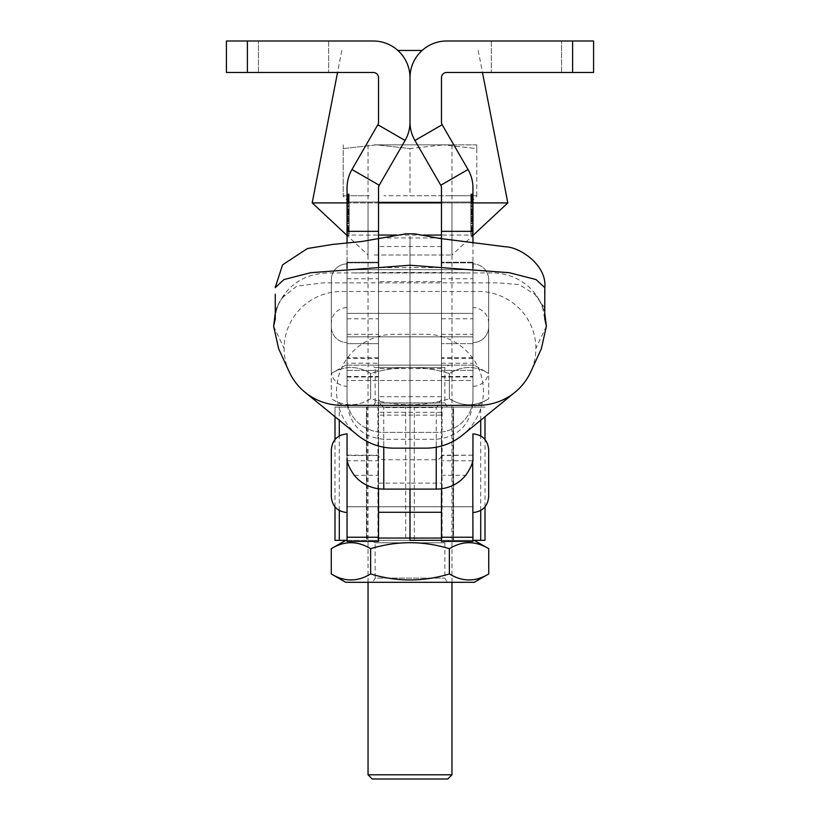 <?xml version="1.0" encoding="UTF-8"?>
<svg xmlns="http://www.w3.org/2000/svg" width="820" height="820" viewBox="0 0 820 820"><rect width="100%" height="100%" fill="white"/><g stroke="black" fill="none" stroke-linecap="round" stroke-linejoin="round"><path stroke-width="0.61" stroke-dasharray="4.1 3.07" d="M347.055 231.947L347.055 228.257L347.055 231.947M349.156 231.947L349.156 228.257L349.156 231.947M349.156 216.49L347.055 216.49L347.055 217.228L349.156 217.228L349.156 195.744L349.156 229.508L349.156 195.744L349.156 229.508L349.156 204.272L349.156 221.287L349.156 212.134L347.055 212.134L347.055 195.744L347.055 227.663L347.055 226.125L347.055 227.191L349.156 227.191L349.156 207.952L349.156 227.191L347.055 227.191L347.055 195.744L347.055 229.508L347.055 195.744L347.055 229.508L347.055 204.272L347.055 229.508L347.055 213.282L349.156 213.282L349.156 214.194L347.055 214.194M349.156 219.411L347.055 219.411L347.055 218.673L349.156 218.673L349.156 223.009L349.156 212.103L349.156 220.631L347.055 220.631M349.156 230.041L347.055 230.041L347.055 205.84L347.055 230.041L349.156 230.041L349.156 205.84L347.055 205.84L349.156 205.84L349.156 230.041M347.055 268.232L347.055 187.862A36.715 36.715 0 0 1 351.975 169.504L377.825 124.732A5.248 5.248 0 0 0 378.532 122.108L378.532 77.715A5.248 5.248 0 0 0 373.284 72.468L226.422 72.468L226.422 41L247.394 41L247.394 72.468M378.532 238.794L378.532 187.862A5.248 5.248 0 0 1 379.229 185.238L405.08 140.466L377.825 124.732M349.156 232.05L349.156 230.01L349.156 233.874L347.055 233.874L349.156 234.028L347.055 234.028L347.055 230.01L347.055 234.028L349.156 234.028L349.156 232.05L347.055 232.05M347.055 193.991L347.055 202.468L347.055 193.95L347.055 202.468L347.055 193.991L349.156 193.991L349.156 195.027L347.055 195.027L349.156 195.027L349.156 198.235L347.055 198.235L347.055 201.341L347.055 195.129L347.055 198.235L349.156 198.235L349.156 201.443L347.055 201.443L349.156 201.443L349.156 202.468L347.055 202.468L349.156 202.468L349.156 194.043L347.055 194.043L347.055 202.376L347.055 194.043L347.055 202.376L347.055 194.043L347.055 197.815L347.055 194.043L349.156 194.043L349.156 202.376L347.055 202.376L347.055 195.078L347.055 202.376L347.055 196.523L347.055 202.376L349.156 202.376L349.156 198.963L347.055 198.963L349.156 198.963L349.156 202.376L347.055 202.376L349.156 202.376L349.156 194.043L347.055 194.043L349.156 194.043L349.156 197.815L347.055 197.815L349.156 197.815L349.156 194.043L347.055 194.043L349.156 194.043L349.156 202.468L347.055 202.468L349.156 202.468L349.156 193.991L347.055 193.991M347.055 226.269L347.055 195.283L347.055 229.046L347.055 226.269L349.156 226.269L347.055 226.269M347.055 196.667L347.055 205.451L347.055 196.667L349.156 196.667L349.156 195.283L347.055 195.283L349.156 195.283L349.156 196.667L347.055 196.667L349.156 196.667L349.156 204.282L347.055 204.282L349.156 204.272L349.156 195.283L349.156 205.061L347.055 205.061M347.055 343.662L347.055 262.226L347.055 343.662L378.532 343.662L347.055 343.662M347.055 262.226L347.055 235.073L347.055 262.226L378.532 262.226L347.055 262.226M347.055 243.181L347.055 262.851L378.532 262.851L347.055 262.851M347.055 227.663L347.055 197.128L347.055 227.663L349.156 227.663L347.055 227.663L349.156 227.663L349.156 229.046L347.055 229.046L349.156 229.046L349.156 227.663L347.055 227.663L349.156 227.663L349.156 226.125L347.055 226.125L349.156 226.125L349.156 227.663L347.055 227.663L349.156 227.663L349.156 229.046L347.055 229.046L349.156 229.046L349.156 227.663L347.055 227.663L349.156 227.663L349.156 226.125L347.055 226.125L349.156 226.125L349.156 213.784L347.055 213.784L347.055 212.39L347.055 213.784L347.055 212.39L347.055 213.784L349.156 213.784L349.156 227.663L347.055 227.663L349.156 227.663L349.156 229.046L347.055 229.046L349.156 229.046L349.156 213.118L347.055 213.118L349.156 213.077L349.156 217.023L347.055 217.023M347.055 221.277L347.055 229.508L347.055 221.318L349.156 221.287L347.055 221.277L349.156 221.318L347.055 221.277L349.156 221.318L349.156 229.508L347.055 229.508L349.156 229.508L347.055 229.508L349.156 229.508L349.156 221.318M349.156 194.832L349.156 202.468L349.156 193.95L349.156 202.376L349.156 194.043L349.156 202.376L349.156 194.74L347.055 194.76L347.055 196.523L347.055 193.95L347.055 194.76L349.156 194.74L349.156 193.95L347.055 193.95L349.156 193.95L349.156 194.832L347.055 194.832M472.945 268.232L472.945 187.862A36.715 36.715 0 0 0 468.025 169.504L442.175 124.732L414.92 140.466A36.715 36.715 0 0 1 410 122.108L410 77.715L410 122.108A36.715 36.715 0 0 1 405.08 140.466M347.055 231.342L378.532 231.342M247.394 41L373.284 41A36.715 36.715 0 0 1 410 77.715A36.715 36.715 0 0 1 446.715 41L572.606 41L572.606 72.468L446.715 72.468A5.248 5.248 0 0 0 441.467 77.715L441.467 122.108A5.248 5.248 0 0 0 442.175 124.732M258.413 41L328.697 41L258.413 41L328.697 41L258.413 41L258.413 72.468L328.697 72.468L258.413 72.468L328.697 72.468L258.413 72.468L258.413 41M328.697 41L328.697 72.468L328.697 41M349.156 198.665L347.055 198.665L349.156 198.635L347.055 198.635L349.156 198.665L347.055 198.665L349.156 198.665L349.156 226.125L347.055 226.125L349.156 226.125L349.156 227.663L349.156 197.128L347.055 197.128L349.156 197.128L347.055 197.128L349.156 197.128L347.055 197.128L349.156 197.128L347.055 197.128L349.156 197.128L347.055 197.128L349.156 197.128L349.156 198.665M349.156 205.061L349.156 229.046L349.156 195.744L347.055 195.744L349.156 195.744L347.055 195.744L349.156 195.744L347.055 195.744L349.156 195.744L347.055 195.744L349.156 195.744L347.055 195.744L349.156 195.744L349.156 227.663M349.156 212.39L347.055 212.39L349.156 212.39L347.055 212.39L349.156 212.39L349.156 213.784L347.055 213.784L349.156 213.784L349.156 212.39L347.055 212.39L349.156 212.39L349.156 213.784L347.055 213.784L349.156 213.784L349.156 212.39M349.156 228.124L347.055 228.124L349.156 228.124M347.055 221.543L349.156 221.543L347.055 221.574L349.156 221.543L349.156 222.937L347.055 222.937L349.156 222.937L349.156 214.194M349.156 221.185L347.055 221.185M349.156 221.687L347.055 221.687M349.156 214.45L347.055 214.45M349.156 217.023L349.156 195.283L349.156 205.451L347.055 205.451L349.156 205.451L349.156 203.257L347.055 203.257M349.156 209.202L347.055 209.202L349.156 209.202M349.156 220.908L347.055 220.908L349.156 220.908M349.156 223.747L347.055 223.747L349.156 223.747M349.156 220.313L347.055 220.313L349.156 220.313M349.156 218.407L347.055 218.407L349.156 218.407M349.156 198.512L347.055 198.512L349.156 198.512M349.156 204.067L347.055 204.067L349.156 204.067M349.156 198.143L347.055 198.143L349.156 198.143M347.055 216.49L347.055 212.103L349.156 212.103L347.055 212.134L347.055 217.228L349.156 217.228L347.055 216.91M349.156 206.732L347.055 206.732M349.156 195.283L347.055 195.283M349.156 202.458L347.055 202.458M349.156 203.257L349.156 199.865L347.055 199.865M349.156 199.865L349.156 196.667M349.156 206.404L347.055 206.404M349.156 215.168L347.055 215.168M349.156 210.965L347.055 210.965M349.156 211.171L347.055 211.171M349.156 229.046L347.055 229.046L349.156 229.046M349.156 197.128L347.055 197.128M349.156 212.687L347.055 212.687M349.156 194.043L347.055 194.043L349.156 194.043L347.055 194.043L349.156 194.043L347.055 194.043L349.156 194.043L349.156 197.815L347.055 197.815L349.156 197.815L349.156 194.043M349.156 196.492L347.055 196.492L349.156 196.492M349.156 200.674L349.156 197.63L349.156 200.674L347.055 200.674L347.055 197.63L347.055 200.674M349.156 197.63L347.055 197.63L349.156 197.63M349.156 202.468L349.156 195.027L349.156 200.664L349.156 195.796L349.156 198.235L347.055 198.235L349.156 198.235L347.055 198.235L349.156 198.235L349.156 201.443L347.055 201.443L349.156 201.443L349.156 202.468L347.055 202.468M349.156 195.129L349.156 195.796L349.156 195.129L347.055 195.129L347.055 195.796L347.055 195.129L349.156 195.129L349.156 195.796L347.055 195.796L349.156 195.796L349.156 201.341L349.156 200.664L347.055 200.664L349.156 200.664L349.156 195.129M349.156 201.341L347.055 201.341L349.156 201.341L349.156 200.664L349.156 201.341M349.156 198.911L347.055 198.911M349.156 200.131L347.055 200.131M349.156 201.771L347.055 201.771M349.156 201.679L347.055 201.679M349.156 199.916L347.055 199.916L349.156 199.916M349.156 200.9L347.055 200.9M349.156 201.289L347.055 201.289M349.156 200.941L347.055 200.941M349.156 200.264L347.055 200.264M349.156 199.731L347.055 199.731M349.156 199.27L347.055 199.27M349.156 198.194L347.055 198.194M349.156 197.692L347.055 197.692M349.156 196.38L347.055 196.38M349.156 194.688L347.055 194.688M349.156 196.831L347.055 196.831L349.156 196.831M349.156 195.56L349.156 202.376L349.156 195.56L347.055 195.56L349.156 195.078L347.055 195.56M349.156 195.519L347.055 195.519M349.156 196.195L347.055 196.195M349.156 196.82L347.055 196.82M349.156 197.272L347.055 197.272M349.156 198.45L347.055 198.45M349.156 202.376L347.055 202.376L349.156 202.376M349.156 198.963L347.055 198.963L349.156 198.963M349.156 195.027L347.055 195.027L349.156 195.027L349.156 193.991L349.156 195.027M349.156 200.664L347.055 200.664L349.156 200.664M349.156 198.235L347.055 198.235L349.156 198.235M349.156 195.796L347.055 195.796L349.156 195.796M349.156 196.523L347.055 196.523L349.156 196.523M349.156 196.574L347.055 196.574L349.156 196.574M349.156 207.952L347.055 207.952L349.156 207.952M347.055 219.411L347.055 212.103L349.156 212.103L349.156 216.91M349.156 218.991L347.055 218.673L347.055 223.009L347.055 213.282L349.156 213.282L349.156 223.009L347.055 223.009L349.156 223.009L349.156 218.991L347.055 218.991M349.156 212.103L347.055 212.103L349.156 212.103M349.156 223.009L347.055 223.009L349.156 223.009M349.156 221.543L349.156 220.631M347.055 233.874L347.055 232.173L349.156 232.173L347.055 232.173L347.055 233.874M349.156 230.153L347.055 230.153L349.156 230.164M349.156 232.029L347.055 232.029L349.156 232.029M472.945 231.947L472.945 228.257L472.945 231.947M470.844 231.947L470.844 228.257L470.844 231.947M470.844 216.49L472.945 216.49L472.945 217.228L470.844 217.228L470.844 195.744L470.844 229.508L470.844 195.744L470.844 229.508L470.844 204.272L470.844 221.287L470.844 212.134L472.945 212.134L472.945 195.744L472.945 227.663L472.945 226.125L472.945 227.191L470.844 227.191L470.844 207.952L470.844 227.191L472.945 227.191L472.945 195.744L472.945 229.508L472.945 195.744L472.945 229.508L472.945 204.272L472.945 229.508L472.945 213.282L470.844 213.282L470.844 214.194L472.945 214.194M470.844 219.411L472.945 219.411L472.945 218.673L470.844 218.673L470.844 223.009L470.844 212.103L470.844 220.631L472.945 220.631M470.844 230.041L472.945 230.041L472.945 205.84L472.945 230.041L470.844 230.041L470.844 205.84L472.945 205.84L470.844 205.84L470.844 230.041M472.945 231.342L441.467 231.342L441.467 370.394L441.467 238.794M470.844 232.05L470.844 230.01L470.844 233.874L472.945 233.874L470.844 234.028L472.945 234.028L472.945 230.01L472.945 234.028L470.844 234.028L470.844 232.05L472.945 232.05M472.945 193.991L472.945 202.468L472.945 193.95L472.945 202.468L472.945 193.991L470.844 193.991L470.844 195.027L472.945 195.027L470.844 195.027L470.844 198.235L472.945 198.235L472.945 201.341L472.945 195.129L472.945 198.235L470.844 198.235L470.844 201.443L472.945 201.443L470.844 201.443L470.844 202.468L472.945 202.468L470.844 202.468L470.844 194.043L472.945 194.043L472.945 202.376L472.945 194.043L472.945 202.376L472.945 194.043L472.945 197.815L472.945 194.043L470.844 194.043L470.844 202.376L472.945 202.376L472.945 195.078L472.945 202.376L472.945 196.523L472.945 202.376L470.844 202.376L470.844 198.963L472.945 198.963L470.844 198.963L470.844 202.376L472.945 202.376L470.844 202.376L470.844 194.043L472.945 194.043L470.844 194.043L470.844 197.815L472.945 197.815L470.844 197.815L470.844 194.043L472.945 194.043L470.844 194.043L470.844 202.468L472.945 202.468L470.844 202.468L470.844 193.991L472.945 193.991M472.945 226.269L472.945 195.283L472.945 229.046L472.945 226.269L470.844 226.269L472.945 226.269M472.945 196.667L472.945 205.451L472.945 196.667L470.844 196.667L470.844 195.283L472.945 195.283L470.844 195.283L470.844 196.667L472.945 196.667L470.844 196.667L470.844 204.282L472.945 204.282L470.844 204.272L470.844 195.283L470.844 205.061L472.945 205.061M472.945 262.851L441.467 262.851L472.945 262.851L472.945 243.181M472.945 227.663L472.945 197.128L472.945 227.663L470.844 227.663L472.945 227.663L470.844 227.663L470.844 229.046L472.945 229.046L470.844 229.046L470.844 227.663L472.945 227.663L470.844 227.663L470.844 226.125L472.945 226.125L470.844 226.125L470.844 227.663L472.945 227.663L470.844 227.663L470.844 229.046L472.945 229.046L470.844 229.046L470.844 227.663L472.945 227.663L470.844 227.663L470.844 226.125L472.945 226.125L470.844 226.125L470.844 213.784L472.945 213.784L472.945 212.39L472.945 213.784L472.945 212.39L472.945 213.784L470.844 213.784L470.844 227.663L472.945 227.663L470.844 227.663L470.844 229.046L472.945 229.046L470.844 229.046L470.844 213.118L472.945 213.118L470.844 213.077L470.844 217.023L472.945 217.023M472.945 221.277L472.945 229.508L472.945 221.318L470.844 221.287L472.945 221.277L470.844 221.318L472.945 221.277L470.844 221.318L470.844 229.508L472.945 229.508L470.844 229.508L472.945 229.508L470.844 229.508L470.844 221.318M470.844 194.832L470.844 202.468L470.844 193.95L470.844 202.376L470.844 194.043L470.844 202.376L470.844 194.74L472.945 194.76L472.945 196.523L472.945 193.95L472.945 194.76L470.844 194.74L470.844 193.95L472.945 193.95L470.844 193.95L470.844 194.832L472.945 194.832M414.92 140.466L440.77 185.238A5.248 5.248 0 0 1 441.467 187.862L441.467 231.342M561.587 41L491.303 41L561.587 41L491.303 41L561.587 41L561.587 72.468L491.303 72.468L561.587 72.468L491.303 72.468L561.587 72.468L561.587 41M572.606 72.468L593.577 72.468L593.577 41L572.606 41M491.303 41L491.303 72.468L491.303 41M470.844 198.665L472.945 198.665L470.844 198.635L472.945 198.635L470.844 198.665L472.945 198.665L470.844 198.665L470.844 226.125L472.945 226.125L470.844 226.125L470.844 227.663L470.844 197.128L472.945 197.128L470.844 197.128L472.945 197.128L470.844 197.128L472.945 197.128L470.844 197.128L472.945 197.128L470.844 197.128L472.945 197.128L470.844 197.128L470.844 198.665M470.844 205.061L470.844 229.046L470.844 195.744L472.945 195.744L470.844 195.744L472.945 195.744L470.844 195.744L472.945 195.744L470.844 195.744L472.945 195.744L470.844 195.744L472.945 195.744L470.844 195.744L470.844 227.663M470.844 212.39L472.945 212.39L470.844 212.39L472.945 212.39L470.844 212.39L470.844 213.784L472.945 213.784L470.844 213.784L470.844 212.39L472.945 212.39L470.844 212.39L470.844 213.784L472.945 213.784L470.844 213.784L470.844 212.39M470.844 228.124L472.945 228.124L470.844 228.124M472.945 221.543L470.844 221.543L472.945 221.574L470.844 221.543L470.844 222.937L472.945 222.937L470.844 222.937L470.844 214.194M470.844 221.185L472.945 221.185M470.844 221.687L472.945 221.687M470.844 214.45L472.945 214.45M470.844 217.023L470.844 195.283L470.844 205.451L472.945 205.451L470.844 205.451L470.844 203.257L472.945 203.257M470.844 209.202L472.945 209.202L470.844 209.202M470.844 220.908L472.945 220.908L470.844 220.908M470.844 223.747L472.945 223.747L470.844 223.747M470.844 220.313L472.945 220.313L470.844 220.313M470.844 218.407L472.945 218.407L470.844 218.407M470.844 198.512L472.945 198.512L470.844 198.512M470.844 204.067L472.945 204.067L470.844 204.067M470.844 198.143L472.945 198.143L470.844 198.143M472.945 216.49L472.945 212.103L470.844 212.103L472.945 212.134L472.945 217.228L470.844 217.228L472.945 216.91M470.844 206.732L472.945 206.732M470.844 195.283L472.945 195.283M470.844 202.458L472.945 202.458M470.844 203.257L470.844 199.865L472.945 199.865M470.844 199.865L470.844 196.667M470.844 206.404L472.945 206.404M470.844 215.168L472.945 215.168M470.844 210.965L472.945 210.965M470.844 211.171L472.945 211.171M470.844 229.046L472.945 229.046L470.844 229.046M470.844 197.128L472.945 197.128M470.844 212.687L472.945 212.687M470.844 194.043L472.945 194.043L470.844 194.043L472.945 194.043L470.844 194.043L472.945 194.043L470.844 194.043L470.844 197.815L472.945 197.815L470.844 197.815L470.844 194.043M470.844 196.492L472.945 196.492L470.844 196.492M470.844 200.674L470.844 197.63L470.844 200.674L472.945 200.674L472.945 197.63L472.945 200.674M470.844 197.63L472.945 197.63L470.844 197.63M470.844 202.468L470.844 195.027L470.844 200.664L470.844 195.796L470.844 198.235L472.945 198.235L470.844 198.235L472.945 198.235L470.844 198.235L470.844 201.443L472.945 201.443L470.844 201.443L470.844 202.468L472.945 202.468M470.844 195.129L470.844 195.796L470.844 195.129L472.945 195.129L472.945 195.796L472.945 195.129L470.844 195.129L470.844 195.796L472.945 195.796L470.844 195.796L470.844 201.341L470.844 200.664L472.945 200.664L470.844 200.664L470.844 195.129M470.844 201.341L472.945 201.341L470.844 201.341L470.844 200.664L470.844 201.341M470.844 198.911L472.945 198.911M470.844 200.131L472.945 200.131M470.844 201.771L472.945 201.771M470.844 201.679L472.945 201.679M470.844 199.916L472.945 199.916L470.844 199.916M470.844 200.9L472.945 200.9M470.844 201.289L472.945 201.289M470.844 200.941L472.945 200.941M470.844 200.264L472.945 200.264M470.844 199.731L472.945 199.731M470.844 199.27L472.945 199.27M470.844 198.194L472.945 198.194M470.844 197.692L472.945 197.692M470.844 196.38L472.945 196.38M470.844 194.688L472.945 194.688M470.844 196.831L472.945 196.831L470.844 196.831M470.844 195.56L470.844 202.376L470.844 195.56L472.945 195.56L470.844 195.078L472.945 195.56M470.844 195.519L472.945 195.519M470.844 196.195L472.945 196.195M470.844 196.82L472.945 196.82M470.844 197.272L472.945 197.272M470.844 198.45L472.945 198.45M470.844 202.376L472.945 202.376L470.844 202.376M470.844 198.963L472.945 198.963L470.844 198.963M470.844 195.027L472.945 195.027L470.844 195.027L470.844 193.991L470.844 195.027M470.844 200.664L472.945 200.664L470.844 200.664M470.844 198.235L472.945 198.235L470.844 198.235M470.844 195.796L472.945 195.796L470.844 195.796M470.844 196.523L472.945 196.523L470.844 196.523M470.844 196.574L472.945 196.574L470.844 196.574M470.844 207.952L472.945 207.952L470.844 207.952M472.945 219.411L472.945 212.103L470.844 212.103L470.844 216.91M470.844 218.991L472.945 218.673L472.945 223.009L472.945 213.282L470.844 213.282L470.844 223.009L472.945 223.009L470.844 223.009L470.844 218.991L472.945 218.991M470.844 212.103L472.945 212.103L470.844 212.103M470.844 223.009L472.945 223.009L470.844 223.009M470.844 221.543L470.844 220.631M472.945 233.874L472.945 232.173L470.844 232.173L472.945 232.173L472.945 233.874M470.844 230.153L472.945 230.153L470.844 230.164M470.844 232.029L472.945 232.029L470.844 232.029M378.532 312.902L378.532 269.688L378.532 312.902M441.467 312.902L441.467 269.688L441.467 312.902M378.532 356.587L378.532 313.383L378.532 356.587M441.467 356.587L441.467 313.383L441.467 356.587M441.467 266.233L441.467 415.135L441.467 235.073L472.945 235.073M378.532 266.233L378.532 415.135L378.532 235.073L347.055 235.073M273.613 326.237L284.12 348.397A57.697 56.939 180 0 1 341.817 291.459L478.183 291.459A57.697 56.939 180 0 1 535.88 348.397A57.697 56.939 180 0 1 535.665 353.338A57.697 56.939 180 0 1 530.54 372.341M357.315 434.959A57.697 56.939 180 0 1 336.723 387.03A57.697 56.939 180 0 1 347.055 358.483A57.697 56.939 180 0 1 394.266 334.283L425.734 334.283A57.697 56.939 180 0 1 472.945 358.483A57.697 56.939 180 0 1 483.421 392.155A57.697 56.939 180 0 1 462.685 434.959M378.532 402.282L378.532 358.483L347.055 358.483L347.055 402.282C349.392 424.606 361.63 436.947 383.77 439.294L436.23 439.294C458.37 436.947 470.608 424.606 472.945 402.282L472.945 358.483L441.467 358.483L441.467 402.282L436.23 407.571L383.77 407.571L378.532 402.282L378.532 358.483M546.386 326.237L535.88 348.397M289.46 372.341A57.697 56.939 180 0 1 284.12 348.397M378.532 357.643L347.055 357.643L347.055 358.483M347.055 357.643L347.055 402.282M472.945 358.483L472.945 398.151A36.715 34.245 180 0 1 436.23 432.396L383.77 432.396A36.715 34.245 180 0 1 347.055 398.151A36.715 34.245 0 0 0 383.77 432.396L436.23 432.396A36.715 34.245 0 0 0 472.945 398.151L472.945 402.282M472.945 357.643L441.467 357.643L441.467 358.483M441.467 357.643L441.467 402.282M441.467 541.395L441.467 398.151A5.248 4.889 180 0 1 436.23 403.04L383.77 403.04A5.248 4.889 180 0 1 378.532 398.151L378.532 541.395M472.945 315.638L472.945 380.521L472.945 315.638M441.467 315.638L441.467 380.521L441.467 315.638M378.532 378.266L378.532 313.383L378.532 378.266M347.055 315.638L347.055 380.521L347.055 315.638M472.945 441.888L472.945 506.77L472.945 441.888M441.467 441.888L441.467 506.77L441.467 441.888M378.532 504.515L378.532 439.633L378.532 504.515M347.055 441.888L347.055 506.77L347.055 441.888M347.055 363.219L347.055 278.759L347.055 377.005L347.055 363.219L378.532 363.219M472.699 460.748L441.467 460.748L441.467 488.761M441.467 460.748L441.467 475.303L465.688 475.303M354.312 475.303L378.532 475.303L378.532 454.864A5.248 4.889 0 0 0 383.77 459.753L436.23 459.753A5.248 4.889 0 0 0 441.467 454.864L441.467 475.303M441.467 454.864L441.467 398.151A5.248 4.889 180 0 1 436.23 403.04L383.77 403.04A5.248 4.889 180 0 1 378.532 398.151L378.532 454.864M472.945 541.395L472.945 433.862L472.945 512.541L472.945 455.172L441.467 455.53M347.055 541.395L347.055 433.862L347.055 512.541L347.055 455.172L378.532 455.172L378.532 460.748L347.301 460.748M347.055 458.062L347.055 455.53L378.532 455.53M378.532 475.303L378.532 455.172M378.532 488.761L378.532 460.748M441.467 363.219L472.945 363.219M441.478 303.256L441.478 269.688L441.478 303.256M410.01 303.256L410 269.688L410.01 303.256M441.478 473.202L441.478 439.633L441.478 473.202M410.01 473.202L410 439.633L410.01 473.202M378.532 303.256L378.532 269.688L378.532 303.256M378.532 473.202L378.532 439.633L378.532 473.202M485.009 416.642L485.009 540.339L335.001 540.339L366.468 540.339L366.468 407.12L410 407.12L366.468 407.12L366.468 540.339L410 540.339L335.001 540.339L335.001 407.12L378.532 407.12L378.532 236.119L378.532 540.339L378.532 407.12L410 407.12L410.01 236.119L410.01 407.12L335.001 407.12L366.468 407.12L335.001 407.12L335.001 416.642M347.055 540.339L441.478 540.339L441.478 407.12L485.009 407.12L378.532 407.12M472.945 540.339L441.478 540.339L441.478 483.093L410.01 483.093L410 489.109L410 267.597L378.532 267.597M410 540.339L410 407.12L410.01 540.339L474.257 540.339L378.532 540.339M441.478 483.093L441.478 236.119L441.478 407.12L410.01 407.12L441.478 407.12M378.532 483.093L410 483.093L410.01 267.597L441.478 267.597M335.001 506.914L335.001 439.489M485.009 506.903L485.009 439.499M453.542 540.339L453.542 407.12L453.542 540.339M442.093 540.339L414.305 540.339L414.305 407.12L442.093 407.12L442.093 540.339M480.715 420.158L480.715 407.12L452.927 407.12L452.927 540.339L480.715 540.339M339.295 540.339L367.083 540.339L367.083 407.12L339.295 407.12L339.295 420.168M405.705 540.339L377.917 540.339L377.917 407.12L405.705 407.12L405.705 540.339M485.009 407.12L453.542 407.12L485.009 407.12M374.268 254.999L451.963 254.999L374.268 254.999M374.268 144.853L451.963 144.853L374.268 144.853M422.136 50.44L397.864 50.44M347.055 202.909L378.532 202.909M441.467 202.909L472.945 202.909M507.826 202.909L312.184 202.909M372.239 779L447.771 779M451.963 774.808L368.047 774.808M368.047 582.303L368.047 202.027L451.963 202.027L368.047 202.027M451.963 582.303L451.963 202.027M349.002 202.027L471.008 202.027L349.002 202.027L343.231 196.257L343.231 148.615L376.616 144.853L410.01 148.615L376.616 144.853L343.231 148.615L343.231 144.853L343.231 196.257M369.359 195.734L343.231 195.734L369.359 195.734M436.127 195.734L383.883 195.734L476.779 195.734L410.01 195.734L410.01 148.615L443.394 144.853L410.01 148.615L410.01 195.734L436.127 195.734M476.779 195.734L476.779 148.615L443.394 144.853L476.779 148.615L476.779 144.853L476.779 195.734L450.651 195.734L476.779 195.734M471.008 202.027L476.779 196.257M376.616 144.853L443.394 144.853L376.616 144.853M476.779 144.853L443.394 144.853L476.779 144.853M372.721 407.12L447.289 407.12L372.721 407.12L375.14 402.917L444.87 402.917L375.14 402.917L375.14 367.575L444.87 367.575L449.063 365.156L370.947 365.156L449.063 365.156M447.289 407.12L444.87 402.917L444.87 367.575L375.14 367.575L370.947 365.156M474.257 365.156L345.753 365.156L474.257 365.156L488.74 373.51C475.651 365.515 462.531 365.515 449.37 373.51C423.202 365.515 396.962 365.515 370.64 373.51C357.551 365.515 344.42 365.515 331.27 373.51C344.359 365.515 357.479 365.515 370.64 373.51C396.962 365.515 423.202 365.515 449.37 373.51C462.459 365.515 475.59 365.515 488.74 373.51L488.74 398.756C475.651 406.751 462.531 406.751 449.37 398.756C462.459 406.751 475.59 406.751 488.74 398.756L474.257 407.12L345.753 407.12L474.257 407.12M345.753 365.156L331.27 373.51L331.27 398.756C344.359 406.751 357.479 406.751 370.64 398.756C396.962 406.751 423.202 406.751 449.37 398.756C423.202 406.751 396.962 406.751 370.64 398.756L370.64 373.51L370.64 398.756C357.551 406.751 344.42 406.751 331.27 398.756L345.753 407.12M449.37 398.756L449.37 373.51L449.37 398.756M372.721 582.303L447.289 582.303L372.721 582.303L375.14 578.11L444.87 578.11L375.14 578.11L375.14 542.768L444.87 542.768L449.063 540.339L370.947 540.339L449.063 540.339M447.289 582.303L444.87 578.11L444.87 542.768L375.14 542.768L370.947 540.339M488.74 548.703C475.651 540.708 462.531 540.708 449.37 548.703C423.202 540.708 396.962 540.708 370.64 548.703C357.551 540.708 344.42 540.708 331.27 548.703M345.753 582.303L474.257 582.303M331.27 573.938C344.359 581.944 357.479 581.944 370.64 573.938C396.962 581.944 423.202 581.944 449.37 573.938C462.459 581.944 475.59 581.944 488.74 573.938M370.64 573.938L370.64 548.703M449.37 573.938L449.37 548.703M331.321 476.42L331.321 496.807M472.945 477.773L472.945 439.633L472.945 477.773M347.055 477.773L347.055 439.633L347.055 477.773M331.321 449.606L331.321 469.993M488.679 279.661L488.679 326.862A15.734 15.734 0 0 1 472.945 342.596L472.945 263.917L472.945 342.596A15.734 15.734 0 0 0 488.679 326.862L488.679 279.661A15.734 15.734 0 0 0 472.945 263.917A15.734 15.734 0 0 1 488.679 279.661L488.679 326.862L488.679 279.661M331.321 326.862L331.321 279.661A15.734 15.734 0 0 1 347.055 263.917L347.055 342.596L347.055 263.917A15.734 15.734 0 0 0 331.321 279.661L331.321 326.862A15.734 15.734 0 0 0 347.055 342.596A15.734 15.734 0 0 1 331.321 326.862L331.321 279.661L331.321 326.862M347.055 269.688L347.055 336.825L472.945 336.825L472.945 269.688L472.945 336.825L472.945 269.688L347.055 269.688L472.945 269.688L472.945 336.825L347.055 336.825L347.055 269.688L347.055 336.825L347.055 269.688L378.532 269.688L347.055 269.688M488.679 370.548L488.679 323.346L488.679 370.548A15.734 15.734 0 0 1 472.945 386.292L472.945 307.613L472.945 386.292M488.679 323.346A15.734 15.734 0 0 0 472.945 307.613M331.321 323.346L331.321 370.548L331.321 323.346A15.734 15.734 0 0 1 347.055 307.613L347.055 386.292L347.055 307.613M331.321 370.548A15.734 15.734 0 0 0 347.055 386.292M347.055 313.383L347.055 380.521L472.945 380.521L472.945 313.383L472.945 380.521L347.055 380.521L347.055 313.383L472.945 313.383L347.055 313.383M349.156 216.429L347.055 216.429M349.156 225.725L347.055 225.725M379.229 185.238L351.975 169.504M349.156 211.703L347.055 211.703M349.156 197.845L347.055 197.845M349.156 210.248L347.055 210.248M349.156 227.478L347.055 227.478M349.156 225.643L347.055 225.643M349.156 209.049L347.055 209.049M349.156 209.418L347.055 209.418M349.156 209.879L347.055 209.879M349.156 225.91L347.055 225.91M349.156 213.026L347.055 213.026M349.156 214.02L347.055 214.02M349.156 218.181L347.055 218.181M349.156 221.41L347.055 221.41M349.156 233.669L347.055 233.669L349.156 233.669M349.156 230.287L347.055 230.287M349.156 230.369L347.055 230.369L349.156 230.369M470.844 216.429L472.945 216.429M470.844 225.725L472.945 225.725M468.025 169.504L440.77 185.238M472.945 343.662L441.467 343.662L472.945 343.662M472.945 262.226L441.467 262.226L472.945 262.226M470.844 211.703L472.945 211.703M470.844 197.845L472.945 197.845M470.844 210.248L472.945 210.248M470.844 227.478L472.945 227.478M470.844 225.643L472.945 225.643M470.844 209.049L472.945 209.049M470.844 209.418L472.945 209.418M470.844 209.879L472.945 209.879M470.844 225.91L472.945 225.91M470.844 213.026L472.945 213.026M470.844 214.02L472.945 214.02M470.844 218.181L472.945 218.181M470.844 221.41L472.945 221.41M470.844 233.669L472.945 233.669L470.844 233.669M470.844 230.287L472.945 230.287M470.844 230.369L472.945 230.369L470.844 230.369M441.467 281.639L378.532 281.639M441.467 412.265L378.532 412.265M441.467 237.943L378.532 237.943M441.467 368.58L378.532 368.58M383.77 447.218L383.77 439.294M436.23 447.218L436.23 439.294M436.23 459.753L436.23 407.571M383.77 459.753L383.77 407.571M347.055 405.018L378.532 405.018M441.467 405.018L472.945 405.018M441.467 376.482L472.945 376.482M347.055 376.482L378.532 376.482M441.467 334.293L472.945 334.293M347.055 334.293L378.532 334.293M441.467 318.795L472.945 318.795M347.055 318.795L378.532 318.795M339.295 510.501L339.295 435.912M480.715 510.491L480.715 435.922M441.478 246.533L378.532 246.533M441.478 396.706L378.532 396.706M349.156 228.257L347.055 228.257M349.156 235.114L347.055 235.114M347.055 336.825L378.532 336.825L347.055 336.825M347.055 370.394L378.532 370.394L347.055 370.394M349.156 228.79L347.055 228.79M349.156 235.637L347.055 235.637M470.844 228.257L472.945 228.257M470.844 235.114L472.945 235.114M472.945 269.688L378.532 269.688L472.945 269.688M472.945 336.825L378.532 336.825L472.945 336.825M472.945 370.394L441.467 370.394L472.945 370.394M470.844 228.79L472.945 228.79M470.844 235.637L472.945 235.637M441.467 415.135L378.532 415.135M423.407 235.073L396.593 235.073M544.746 307.992L534.958 294.472L519.162 284.581L498.211 282.869L323.049 282.869L296.84 286.088L282.346 297.701L284.53 295.036L280.532 300.417L284.53 295.015C279.958 301.176 277.334 305.88 276.668 309.13L279.138 302.908C277.488 305.47 276.207 310.155 275.325 316.981L275.264 318.734M544.746 307.848L535.47 295.015L539.191 299.997L543.332 309.13L542.399 306.383L544.736 318.929M544.746 313.219L544.531 312.399C545.279 311.323 538.074 293.406 526.214 284.694L526.173 284.663C515.79 276.637 503.992 272.732 490.79 272.937L329.127 272.937C308.361 273.265 297.106 281.813 293.498 284.919L293.785 284.694C283.699 291.5 275.079 309.468 275.469 312.399L275.253 313.219M353.717 272.968C372.936 272.301 445.649 272.271 466.457 272.968L353.717 272.968M441.467 377.005L472.945 377.005M347.055 377.005L378.532 377.005M441.467 278.759L472.945 278.759M347.055 278.759L378.532 278.759M347.055 506.77L472.945 506.77L347.055 506.77M472.945 455.172L441.467 455.172M368.047 144.853L368.047 254.999L347.055 235.432M478.193 50.44L482.478 72.468M451.963 144.853L451.963 254.999L472.945 235.442M341.817 50.44L337.532 72.468"/><path stroke-width="1.23" d="M347.055 262.851L347.055 268.232M377.825 124.732L405.08 140.466A36.715 36.715 0 0 0 410 122.108A36.715 36.715 0 0 0 414.92 140.466L440.77 185.238L468.025 169.504L442.175 124.732A5.248 5.248 0 0 1 441.467 122.108L441.467 77.715A5.248 5.248 0 0 1 446.715 72.468L593.577 72.468L593.577 41L446.715 41A36.715 36.715 0 0 0 410 77.715L410 122.108L410 77.715A36.715 36.715 0 0 0 373.284 41L226.422 41L226.422 72.468L373.284 72.468A5.248 5.248 0 0 1 378.532 77.715L378.532 122.108A5.248 5.248 0 0 1 377.825 124.732L351.975 169.504A36.715 36.715 0 0 0 347.055 187.862L347.055 243.181M405.08 140.466L379.229 185.238A5.248 5.248 0 0 0 378.532 187.862L378.532 238.794M347.055 231.342L378.532 231.342M472.945 243.181L472.945 187.862A36.715 36.715 0 0 0 468.025 169.504M472.945 268.232L472.945 262.851M441.467 238.794L441.467 187.862A5.248 5.248 0 0 0 440.77 185.238M472.945 231.342L441.467 231.342M423.407 235.073L441.467 235.073L441.467 266.233M396.593 235.073L378.532 235.073L378.532 266.233M544.726 294.175L544.818 287.676C547.124 265.547 520.382 247.189 505.571 246.789L439.745 238.446L414.654 233.843L406.146 233.782L361.681 241.51L332.346 244.462L307.438 248.521L282.582 264.829L275.182 287.676L283.966 279.569L310.657 272.712L410 265.239L509.343 272.712L536.034 279.569L544.818 287.676L544.736 318.898L546.386 326.237L541.354 348.736L530.54 372.341A57.697 56.939 180 0 1 514.755 392.442L462.685 434.959A57.697 56.939 180 0 1 425.734 448.161L394.266 448.161A57.697 56.939 180 0 1 357.315 434.959L305.245 392.442A57.697 56.939 180 0 1 289.46 372.341L278.656 348.766L273.613 326.237L275.264 318.97L275.274 294.175M514.755 392.442A57.697 56.939 180 0 1 478.183 405.336L341.817 405.336A57.697 56.939 180 0 1 305.245 392.442M441.467 488.761L441.467 541.395L472.945 541.395L472.699 460.748M347.301 460.748L347.055 458.062C346.778 462.326 349.197 468.077 354.312 475.303A36.715 34.245 0 0 0 383.77 489.109L436.23 489.109A36.715 34.245 0 0 0 465.688 475.303C470.803 468.087 473.222 462.336 472.945 458.062L472.945 433.862C482.498 434.795 487.746 440.043 488.679 449.606L488.679 496.807L488.679 449.606M472.945 458.062L472.945 433.862M472.945 455.53L472.945 460.748M347.055 455.172L347.055 433.862C337.502 434.795 332.254 440.043 331.321 449.606L331.321 476.42M347.055 460.748L347.055 541.395L378.532 541.395L378.532 488.761M410 489.109L410 540.339L410.01 489.109M335.001 506.914L335.001 540.339L347.055 540.339M335.001 439.489L335.001 416.642M472.945 540.339L485.009 540.339L485.009 506.903M485.009 439.499L485.009 416.642M441.467 540.339L410.01 540.339M397.864 50.44L422.136 50.44M347.055 235.432L312.184 202.909L347.055 202.909M378.532 202.909L441.467 202.909M472.945 202.909L507.826 202.909L482.478 72.468M368.047 774.808L451.963 774.808L447.771 779L372.239 779L368.047 774.808L368.047 582.303M451.963 774.808L451.963 582.303M474.257 540.339L488.74 548.703L488.74 573.938C475.651 581.944 462.531 581.944 449.37 573.938C423.202 581.944 396.962 581.944 370.64 573.938L370.64 548.703C396.962 540.708 423.202 540.708 449.37 548.703C462.459 540.708 475.59 540.708 488.74 548.703M345.753 540.339L331.27 548.703C344.359 540.708 357.479 540.708 370.64 548.703M488.74 573.938L474.257 582.303L345.753 582.303L331.27 573.938L331.27 548.703M449.37 573.938L449.37 548.703M370.64 573.938C357.551 581.944 344.42 581.944 331.27 573.938M347.055 512.541C337.502 511.608 332.254 506.37 331.321 496.807L331.321 469.993M347.055 455.53L347.055 433.862M351.975 169.504L379.229 185.238M247.394 41L247.394 72.468M414.92 140.466L442.175 124.732M572.606 41L572.606 72.468M436.23 489.109L436.23 447.218M383.77 489.109L383.77 447.218M441.467 537.233L472.945 537.233M347.055 537.233L378.532 537.233M339.295 540.339L339.295 510.501M339.295 435.912L339.295 420.168M480.715 540.339L480.715 510.491M480.715 435.922L480.715 420.158M441.467 538.053L378.532 538.053M441.467 512.264L378.532 512.264M546.386 326.237L544.746 313.219M275.253 313.219L273.613 326.237M472.945 235.442L507.826 202.909M337.532 72.468L312.184 202.909M472.945 512.541C482.498 511.608 487.746 506.37 488.679 496.807"/></g></svg>
